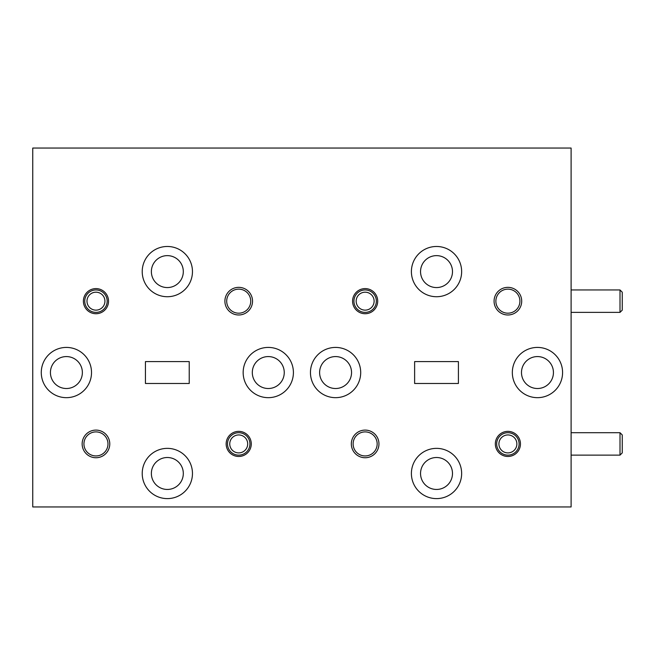 <?xml version="1.0" encoding="UTF-8"?>
<svg xmlns="http://www.w3.org/2000/svg" width="655" height="655" viewBox="0 0 655 655"><rect width="100%" height="100%" fill="white"/><g stroke="black" fill="none" stroke-linecap="round" stroke-linejoin="round"><path stroke-width="0.98" d="M622.25 292.195L622.25 310.142L620.007 312.378L620.007 289.952L622.25 292.195M622.25 434.945L622.25 452.892L620.007 455.135L620.007 432.701L622.25 434.945M104.71 299.171A8.973 8.973 0 0 0 93.968 292.417A8.973 8.973 0 0 0 87.213 303.167A8.973 8.973 0 0 0 97.963 309.913A8.973 8.973 0 0 0 104.71 299.171M85.027 303.666A11.217 11.217 0 0 1 93.468 290.231A11.217 11.217 0 0 1 106.896 298.672A11.217 11.217 0 0 1 98.463 312.099A11.217 11.217 0 0 1 85.027 303.666M516.639 441.92A8.973 8.973 0 0 0 505.897 435.174A8.973 8.973 0 0 0 499.143 445.916A8.973 8.973 0 0 0 509.893 452.671A8.973 8.973 0 0 0 516.639 441.92M496.957 446.415A11.217 11.217 0 0 1 505.398 432.988A11.217 11.217 0 0 1 518.825 441.421A11.217 11.217 0 0 1 510.392 454.857A11.217 11.217 0 0 1 496.957 446.415M373.89 299.171A8.973 8.973 0 0 0 363.14 292.417A8.973 8.973 0 0 0 356.394 303.167A8.973 8.973 0 0 0 367.136 309.913A8.973 8.973 0 0 0 373.89 299.171M354.208 303.666A11.217 11.217 0 0 1 362.641 290.231A11.217 11.217 0 0 1 376.076 298.672A11.217 11.217 0 0 1 367.635 312.099A11.217 11.217 0 0 1 354.208 303.666M247.467 441.92A8.973 8.973 0 0 0 236.717 435.174A8.973 8.973 0 0 0 229.97 445.916A8.973 8.973 0 0 0 240.713 452.671A8.973 8.973 0 0 0 247.467 441.92M227.784 446.415A11.217 11.217 0 0 1 236.218 432.988A11.217 11.217 0 0 1 249.653 441.421A11.217 11.217 0 0 1 241.212 454.857A11.217 11.217 0 0 1 227.784 446.415M452.49 271.604A15.974 15.974 0 0 1 436.517 287.57A15.974 15.974 0 0 1 420.543 271.604A15.974 15.974 0 0 1 436.517 255.63A15.974 15.974 0 0 1 452.49 271.604M411.397 271.604A25.119 25.119 0 0 0 436.517 296.723A25.119 25.119 0 0 0 461.644 271.604A25.119 25.119 0 0 0 436.517 246.477A25.119 25.119 0 0 0 411.397 271.604M183.31 271.604A15.974 15.974 0 0 1 167.336 287.57A15.974 15.974 0 0 1 151.37 271.604A15.974 15.974 0 0 1 167.336 255.63A15.974 15.974 0 0 1 183.31 271.604M142.217 271.604A25.119 25.119 0 0 0 167.336 296.723A25.119 25.119 0 0 0 192.464 271.604A25.119 25.119 0 0 0 167.336 246.477A25.119 25.119 0 0 0 142.217 271.604M224.894 301.169A13.82 13.82 0 0 0 238.715 314.981A13.82 13.82 0 0 0 252.535 301.169A13.82 13.82 0 0 0 238.715 287.349A13.82 13.82 0 0 0 224.894 301.169M226.695 301.169A12.019 12.019 0 0 0 238.715 313.188A12.019 12.019 0 0 0 250.742 301.169A12.019 12.019 0 0 0 238.715 289.142A12.019 12.019 0 0 0 226.695 301.169M494.075 301.169A13.82 13.82 0 0 0 507.895 314.981A13.82 13.82 0 0 0 521.707 301.169A13.82 13.82 0 0 0 507.895 287.349A13.82 13.82 0 0 0 494.075 301.169M495.868 301.169A12.019 12.019 0 0 0 507.895 313.188A12.019 12.019 0 0 0 519.914 301.169A12.019 12.019 0 0 0 507.895 289.142A12.019 12.019 0 0 0 495.868 301.169M83.398 301.169A12.56 12.56 0 0 0 95.966 313.729A12.56 12.56 0 0 0 108.525 301.169A12.56 12.56 0 0 0 95.966 288.601A12.56 12.56 0 0 0 83.398 301.169M352.578 301.169A12.56 12.56 0 0 0 365.138 313.729A12.56 12.56 0 0 0 377.706 301.169A12.56 12.56 0 0 0 365.138 288.601A12.56 12.56 0 0 0 352.578 301.169M512.333 372.539A25.119 25.119 0 0 0 537.46 397.667A25.119 25.119 0 0 0 562.579 372.539A25.119 25.119 0 0 0 537.46 347.42A25.119 25.119 0 0 0 512.333 372.539M452.49 473.483A15.974 15.974 0 0 1 436.517 489.457A15.974 15.974 0 0 1 420.543 473.483A15.974 15.974 0 0 1 436.517 457.509A15.974 15.974 0 0 1 452.49 473.483M411.397 473.483A25.119 25.119 0 0 0 436.517 498.611A25.119 25.119 0 0 0 461.644 473.483A25.119 25.119 0 0 0 436.517 448.364A25.119 25.119 0 0 0 411.397 473.483M310.454 372.539A25.119 25.119 0 0 0 335.573 397.667A25.119 25.119 0 0 0 360.7 372.539A25.119 25.119 0 0 0 335.573 347.42A25.119 25.119 0 0 0 310.454 372.539M243.161 372.539A25.119 25.119 0 0 0 268.28 397.667A25.119 25.119 0 0 0 293.407 372.539A25.119 25.119 0 0 0 268.28 347.42A25.119 25.119 0 0 0 243.161 372.539M183.31 473.483A15.974 15.974 0 0 1 167.336 489.457A15.974 15.974 0 0 1 151.37 473.483A15.974 15.974 0 0 1 167.336 457.509A15.974 15.974 0 0 1 183.31 473.483M142.217 473.483A25.119 25.119 0 0 0 167.336 498.611A25.119 25.119 0 0 0 192.464 473.483A25.119 25.119 0 0 0 167.336 448.364A25.119 25.119 0 0 0 142.217 473.483M41.273 372.539A25.119 25.119 0 0 0 66.401 397.667A25.119 25.119 0 0 0 91.52 372.539A25.119 25.119 0 0 0 66.401 347.42A25.119 25.119 0 0 0 41.273 372.539M82.145 443.918A13.82 13.82 0 0 0 95.966 457.739A13.82 13.82 0 0 0 109.778 443.918A13.82 13.82 0 0 0 95.966 430.098A13.82 13.82 0 0 0 82.145 443.918M83.938 443.918A12.019 12.019 0 0 0 95.966 455.945A12.019 12.019 0 0 0 107.985 443.918A12.019 12.019 0 0 0 95.966 431.899A12.019 12.019 0 0 0 83.938 443.918M351.326 443.918A13.82 13.82 0 0 0 365.138 457.739A13.82 13.82 0 0 0 378.958 443.918A13.82 13.82 0 0 0 365.138 430.098A13.82 13.82 0 0 0 351.326 443.918M353.119 443.918A12.019 12.019 0 0 0 365.138 455.945A12.019 12.019 0 0 0 377.165 443.918A12.019 12.019 0 0 0 365.138 431.899A12.019 12.019 0 0 0 353.119 443.918M226.155 443.918A12.56 12.56 0 0 0 238.715 456.478A12.56 12.56 0 0 0 251.274 443.918A12.56 12.56 0 0 0 238.715 431.358A12.56 12.56 0 0 0 226.155 443.918M495.336 443.918A12.56 12.56 0 0 0 507.895 456.478A12.56 12.56 0 0 0 520.455 443.918A12.56 12.56 0 0 0 507.895 431.358A12.56 12.56 0 0 0 495.336 443.918M82.366 372.539A15.974 15.974 0 0 1 66.401 388.513A15.974 15.974 0 0 1 50.427 372.539A15.974 15.974 0 0 1 66.401 356.574A15.974 15.974 0 0 1 82.366 372.539M284.254 372.539A15.974 15.974 0 0 1 268.28 388.513A15.974 15.974 0 0 1 252.306 372.539A15.974 15.974 0 0 1 268.28 356.574A15.974 15.974 0 0 1 284.254 372.539M351.547 372.539A15.974 15.974 0 0 1 335.573 388.513A15.974 15.974 0 0 1 319.607 372.539A15.974 15.974 0 0 1 335.573 356.574A15.974 15.974 0 0 1 351.547 372.539M553.434 372.539A15.974 15.974 0 0 1 537.46 388.513A15.974 15.974 0 0 1 521.486 372.539A15.974 15.974 0 0 1 537.46 356.574A15.974 15.974 0 0 1 553.434 372.539M414.623 383.486L458.41 383.486L458.41 361.593L414.623 361.593L414.623 383.486M145.443 383.486L189.23 383.486L189.23 361.593L145.443 361.593L145.443 383.486M32.75 506.954L571.103 506.954L571.103 148.046L32.75 148.046L32.75 506.954M571.103 289.952L620.007 289.952M571.103 312.378L620.007 312.378M571.103 432.701L620.007 432.701M571.103 455.135L620.007 455.135"/></g></svg>
